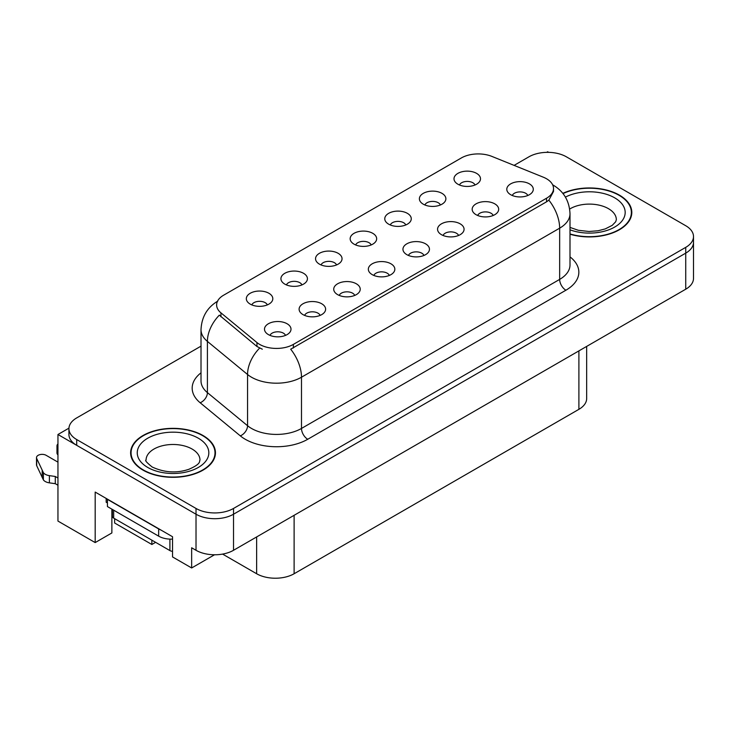 <?xml version="1.0" encoding="UTF-8"?>
<svg xmlns="http://www.w3.org/2000/svg" width="730" height="730" viewBox="0 0 730 730"><rect width="100%" height="100%" fill="white"/><g stroke="black" fill="none" stroke-linecap="round" stroke-linejoin="round"><path stroke-width="1.09" d="M527.799 195.494A7.948 4.59 0 0 0 525.664 193.258A7.948 4.59 0 0 0 517.835 192.09A7.948 4.59 0 0 0 512.287 195.494M529.414 183.878A13.249 7.656 0 0 0 512.433 183.02A13.249 7.656 0 0 0 508.043 192.537A13.249 7.656 0 0 0 510.671 194.7A13.249 7.656 0 0 0 532.042 192.537A13.249 7.656 0 0 0 529.414 183.878M405.78 224.959A7.948 4.59 0 0 0 403.644 222.723A7.948 4.59 0 0 0 395.806 221.564A7.948 4.59 0 0 0 390.267 224.959M407.395 213.352A13.249 7.656 0 0 0 390.413 212.494A13.249 7.656 0 0 0 386.015 222.002A13.249 7.656 0 0 0 388.652 224.165A13.249 7.656 0 0 0 410.023 222.002A13.249 7.656 0 0 0 407.395 213.352M440.391 204.975A7.948 4.59 0 0 0 438.255 202.739A7.948 4.59 0 0 0 430.426 201.58A7.948 4.59 0 0 0 424.878 204.975M442.006 193.368A13.249 7.656 0 0 0 425.024 192.51A13.249 7.656 0 0 0 420.635 202.018A13.249 7.656 0 0 0 423.263 204.181A13.249 7.656 0 0 0 444.634 202.018A13.249 7.656 0 0 0 442.006 193.368M301.937 284.91A7.948 4.59 0 0 0 299.802 282.674A7.948 4.59 0 0 0 291.973 281.515A7.948 4.59 0 0 0 286.425 284.91M303.552 273.303A13.249 7.656 0 0 0 286.571 272.445A13.249 7.656 0 0 0 282.182 281.953A13.249 7.656 0 0 0 284.81 284.116A13.249 7.656 0 0 0 306.18 281.953A13.249 7.656 0 0 0 303.552 273.303M389.346 275.429A7.948 4.59 0 0 0 387.21 273.193A7.948 4.59 0 0 0 379.381 272.025A7.948 4.59 0 0 0 373.833 275.429M390.961 263.813A13.249 7.656 0 0 0 373.979 262.955A13.249 7.656 0 0 0 369.59 272.473A13.249 7.656 0 0 0 372.218 274.635A13.249 7.656 0 0 0 393.589 272.473A13.249 7.656 0 0 0 390.961 263.813M320.123 315.397A7.948 4.59 0 0 0 317.988 313.161A7.948 4.59 0 0 0 310.15 311.993A7.948 4.59 0 0 0 304.602 315.397M321.738 303.78A13.249 7.656 0 0 0 304.748 302.923A13.249 7.656 0 0 0 300.358 312.44A13.249 7.656 0 0 0 302.987 314.603A13.249 7.656 0 0 0 324.366 312.44A13.249 7.656 0 0 0 321.738 303.78M475.002 184.991A7.948 4.59 0 0 0 472.867 182.755A7.948 4.59 0 0 0 465.037 181.597A7.948 4.59 0 0 0 459.489 184.991M476.617 173.384A13.249 7.656 0 0 0 459.635 172.526A13.249 7.656 0 0 0 455.246 182.035A13.249 7.656 0 0 0 457.874 184.197A13.249 7.656 0 0 0 479.245 182.035A13.249 7.656 0 0 0 476.617 173.384M423.957 255.445A7.948 4.59 0 0 0 421.821 253.21A7.948 4.59 0 0 0 413.992 252.042A7.948 4.59 0 0 0 408.444 255.445M425.572 243.829A13.249 7.656 0 0 0 408.59 242.971A13.249 7.656 0 0 0 404.201 252.489A13.249 7.656 0 0 0 406.829 254.651A13.249 7.656 0 0 0 428.209 252.489A13.249 7.656 0 0 0 425.572 243.829M493.188 215.478A7.948 4.59 0 0 0 491.053 213.242A7.948 4.59 0 0 0 483.214 212.074A7.948 4.59 0 0 0 477.675 215.478M494.803 203.862A13.249 7.656 0 0 0 477.821 203.004A13.249 7.656 0 0 0 473.423 212.521A13.249 7.656 0 0 0 476.06 214.684A13.249 7.656 0 0 0 497.431 212.521A13.249 7.656 0 0 0 494.803 203.862M458.577 235.462A7.948 4.59 0 0 0 456.442 233.226A7.948 4.59 0 0 0 448.603 232.058A7.948 4.59 0 0 0 443.055 235.462M460.192 223.845A13.249 7.656 0 0 0 443.201 222.988A13.249 7.656 0 0 0 438.812 232.505A13.249 7.656 0 0 0 441.44 234.668A13.249 7.656 0 0 0 462.82 232.505A13.249 7.656 0 0 0 460.192 223.845M336.548 264.926A7.948 4.59 0 0 0 334.422 262.69A7.948 4.59 0 0 0 326.584 261.532A7.948 4.59 0 0 0 321.036 264.926M338.163 253.319A13.249 7.656 0 0 0 321.182 252.461A13.249 7.656 0 0 0 316.793 261.97A13.249 7.656 0 0 0 319.421 264.132A13.249 7.656 0 0 0 340.8 261.97A13.249 7.656 0 0 0 338.163 253.319M371.168 244.942A7.948 4.59 0 0 0 369.033 242.707A7.948 4.59 0 0 0 361.195 241.548A7.948 4.59 0 0 0 355.647 244.942M372.784 233.335A13.249 7.656 0 0 0 355.793 232.478A13.249 7.656 0 0 0 351.404 241.986A13.249 7.656 0 0 0 354.032 244.148A13.249 7.656 0 0 0 375.412 241.986A13.249 7.656 0 0 0 372.784 233.335M285.503 335.38A7.948 4.59 0 0 0 283.377 333.145A7.948 4.59 0 0 0 275.538 331.977A7.948 4.59 0 0 0 269.99 335.38M287.118 323.764A13.249 7.656 0 0 0 270.137 322.906A13.249 7.656 0 0 0 265.747 332.424A13.249 7.656 0 0 0 268.375 334.586A13.249 7.656 0 0 0 289.755 332.424A13.249 7.656 0 0 0 287.118 323.764M354.734 295.413A7.948 4.59 0 0 0 352.599 293.177A7.948 4.59 0 0 0 344.761 292.009A7.948 4.59 0 0 0 339.222 295.413M356.349 283.797A13.249 7.656 0 0 0 339.368 282.939A13.249 7.656 0 0 0 334.979 292.456A13.249 7.656 0 0 0 337.607 294.619A13.249 7.656 0 0 0 358.977 292.456A13.249 7.656 0 0 0 356.349 283.797M267.326 304.894A7.948 4.59 0 0 0 265.191 302.658A7.948 4.59 0 0 0 257.352 301.499A7.948 4.59 0 0 0 251.813 304.894M268.941 293.287A13.249 7.656 0 0 0 251.959 292.429A13.249 7.656 0 0 0 247.57 301.937A13.249 7.656 0 0 0 250.198 304.1A13.249 7.656 0 0 0 271.569 301.937A13.249 7.656 0 0 0 268.941 293.287M546.533 178.759A23.853 13.77 0 0 0 543.348 177.207L491.901 156.412A23.853 13.77 0 0 0 461.351 157.954L223.608 295.212A23.853 13.77 0 0 0 216.618 304.957A23.853 13.77 0 0 0 220.934 312.851L256.96 342.552A23.853 13.77 0 0 0 293.369 344.396L546.533 198.232A23.853 13.77 0 0 0 553.523 188.495A23.853 13.77 0 0 0 546.533 178.759M548.659 152.351L547.655 151.776L546.661 152.351M68.948 428.154L57.953 434.505L196.023 514.221A26.508 15.303 0 0 0 233.518 514.221L685.735 253.137A26.508 15.303 0 0 0 693.5 242.314A26.508 15.303 0 0 1 685.735 253.137L233.518 514.221A26.508 15.303 0 0 1 196.023 514.221L76.696 445.327A26.508 15.303 0 0 1 68.93 434.505L68.93 428.729A26.508 15.303 0 0 0 76.696 439.551L196.023 508.454A26.508 15.303 0 0 0 233.518 508.454L685.735 247.36A26.508 15.303 0 0 0 693.5 236.538A26.508 15.303 0 0 0 685.735 225.725L566.398 156.822A26.508 15.303 0 0 0 528.912 156.822L514.093 165.382M57.953 434.505L57.953 521.074L95.183 542.582L95.183 492.075L172.536 536.733L172.536 556.935L191.652 567.967L191.652 547.774L196.023 550.292A26.508 15.303 0 0 0 233.518 550.292L685.735 289.208A26.508 15.303 0 0 0 693.5 278.385L693.5 236.538M214.511 554.782L191.652 567.967M114.619 518.665L114.619 522.99L151.858 544.489L151.858 540.163M586.664 346.412L586.664 398.507A26.508 15.303 180 0 1 578.899 409.329L294.117 573.743A26.508 15.303 180 0 1 256.632 573.743L222.595 554.097M111.872 509.139L111.872 532.946L95.183 542.582M155.609 542.326L151.858 544.489M570.002 234.22A42.413 24.482 0 0 0 631.806 212.448A42.413 24.482 0 0 0 619.387 195.129A42.413 24.482 0 0 0 562.821 193.359M203.022 435.518A42.413 24.482 0 0 0 156.804 430.207A42.413 24.482 0 0 0 130.624 452.828A42.413 24.482 0 0 0 143.043 470.147A42.413 24.482 0 0 0 189.262 475.449A42.413 24.482 0 0 0 215.45 452.828A42.413 24.482 0 0 0 203.022 435.518M131.062 455.073A42.413 24.482 0 0 0 130.916 455.712M553.523 188.495L553.523 191.415L548.851 200.148L546.533 201.827L290.686 349.195A30.925 17.858 60 0 1 301.49 377.218A35.341 20.403 180 0 1 251.512 377.218A35.341 20.403 180 0 1 247.552 374.499L207.411 341.403A35.341 20.403 180 0 1 201.015 329.695L201.015 380.923A35.341 20.403 0 0 0 207.411 392.621L247.552 425.718A35.341 20.403 0 0 0 251.512 428.446A35.341 20.403 0 0 0 301.49 428.446L559.654 279.398A35.341 20.403 0 0 0 570.002 264.963L570.002 213.744A35.341 20.403 180 0 1 559.654 228.171A30.925 17.858 -120 0 0 548.851 200.148M262.316 349.195L256.96 346.485L219.329 315.159A30.925 20.686 129.5 0 0 207.411 341.403L207.411 392.621A8.833 5.913 -50.5 0 1 200.166 402.759A44.183 25.504 180 0 1 201.015 372.829M201.015 346.139L76.696 417.916A26.508 15.303 0 0 0 68.93 428.729M215.149 455.712A42.413 24.482 0 0 0 215.003 455.073M631.514 215.332A42.413 24.482 0 0 0 631.368 214.693M106.178 498.426L106.178 502.249L107.429 502.97M161.011 530.08A17.675 10.202 180 0 1 158.665 528.94L107.429 499.366A17.675 10.202 0 0 0 107.629 499.265M107.429 499.366L107.429 506.574L158.665 536.158A17.675 10.202 0 0 0 172.536 539.114M57.953 485.222L55.288 483.689L55.288 476.471L57.953 478.004M112.429 516.676L111.872 516.356M57.953 462.136L46.127 455.31A5.639 3.258 180 0 0 39.986 454.607A5.639 3.258 180 0 0 36.5 457.619A5.639 3.258 180 0 0 36.692 458.458L43.389 472.684A8.833 5.101 0 0 0 49.403 475.641L55.288 476.471M55.288 483.689L49.403 482.858L49.403 475.641M43.389 472.684L43.389 479.902L36.692 465.676A5.639 3.258 0 0 1 36.5 464.827L36.5 457.619M43.389 479.902A8.833 5.101 0 0 0 49.403 482.858M42.203 470.33L42.203 477.548M57.953 447.627A5.639 3.258 180 0 1 56.976 445.793A5.639 3.258 180 0 1 57.953 443.968M56.976 445.793L56.976 453.011A5.639 3.258 0 0 0 57.953 454.845M563.012 193.596A41.966 24.227 180 0 1 619.067 195.311A41.966 24.227 180 0 1 631.368 212.448A41.966 24.227 180 0 1 570.002 233.938M202.712 435.691A41.966 24.227 180 0 1 215.003 452.828A41.966 24.227 180 0 1 189.097 475.212A41.966 24.227 180 0 1 143.354 469.965A41.966 24.227 180 0 1 131.062 452.828A41.966 24.227 180 0 1 156.977 430.445A41.966 24.227 180 0 1 202.712 435.691M112.383 509.44L112.383 516.32A4.417 2.555 0 0 0 113.679 518.117L169.907 550.584A4.417 2.555 0 0 0 172.536 551.314M685.735 289.208L685.735 247.36M233.518 550.292L233.518 508.454M196.023 550.292L196.023 508.454M294.117 573.743L294.117 515.307M578.899 409.329L578.899 350.893M256.632 573.743L256.632 536.952M220.934 312.851L220.934 316.784M256.96 342.552L256.96 346.485M293.369 344.396L293.369 347.991M546.533 198.232L546.533 201.827M307.741 439.268A8.833 5.101 60 0 1 301.49 428.446L301.49 377.218L559.654 228.171L559.654 279.398A8.833 5.101 60 0 0 565.905 290.221L307.741 439.268A44.183 25.504 180 0 1 245.262 439.268A44.183 25.504 180 0 1 240.307 435.865L200.166 402.759M259.597 348.128A30.925 20.686 129.5 0 0 247.552 374.499L247.552 425.718A8.833 5.913 -50.5 0 1 240.307 435.865M570.002 256.878A44.183 25.504 180 0 1 565.905 290.221M76.696 439.551L76.696 445.327M158.665 528.94L158.665 536.158M36.692 458.458L36.692 465.676M570.002 227.422L578.379 230.297L589.028 231.483L598.034 230.771L605.252 228.91L612.233 225.351L615.709 221.737L616.339 219.657A26.946 15.558 0 0 0 608.446 208.661A26.946 15.558 0 0 0 569.665 209.063M565.421 197.109A35.788 20.659 180 0 1 614.697 197.839A35.788 20.659 180 0 1 617.242 225.424A35.788 20.659 180 0 1 570.002 229.813M199.983 460.046A26.946 15.558 0 0 0 192.09 449.041A26.946 15.558 0 0 0 162.726 445.665A26.946 15.558 0 0 0 146.082 460.046C144.695 460.256 146.712 462.574 152.15 466.999C164.414 472.648 176.66 473.414 188.887 469.29C201.717 463.669 199.044 461.369 199.983 460.046M198.341 438.219A35.788 20.659 180 0 1 198.341 467.437A35.788 20.659 180 0 1 147.734 467.437A35.788 20.659 180 0 1 147.734 438.219A35.788 20.659 180 0 1 198.341 438.219M169.907 550.584L169.907 539.123M113.679 518.117L113.679 510.188M570.002 213.744C569.409 201.033 563.825 191.506 553.249 185.155L552.656 184.827M217.777 301.107C207.201 307.458 201.617 316.984 201.015 329.695M631.368 212.448L631.368 215.97M215.003 452.828L215.003 456.35M131.062 452.828L131.062 456.35"/></g></svg>
